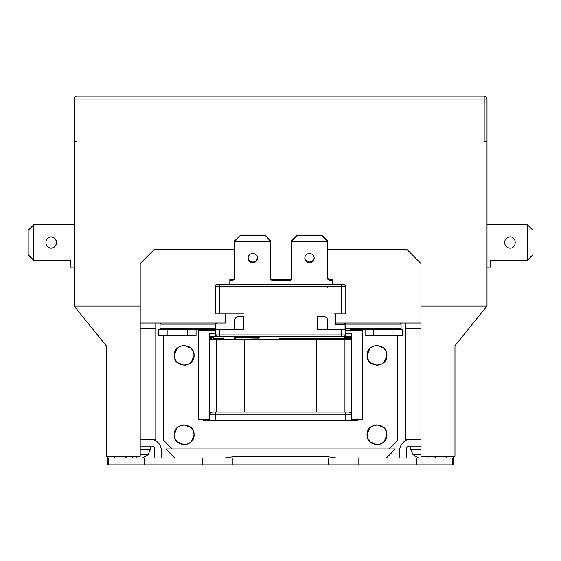<?xml version="1.0" encoding="UTF-8"?>
<svg xmlns="http://www.w3.org/2000/svg" width="561" height="561" viewBox="0 0 561 561"><rect width="100%" height="100%" fill="white"/><g stroke="black" fill="none" stroke-linecap="round" stroke-linejoin="round"><path stroke-width="0.84" d="M140.201 454.438L148.181 454.438L150.411 449.403L150.411 446.107M123.511 456.317L126.723 458.014M132.263 458.014L132.263 456.373M136.8 456.317L136.8 457.615M142.347 458.014L145.783 456.163M136.8 457.376L136.8 456.373M132.263 456.801L132.263 457.376M410.729 446.107L410.729 449.403L420.939 449.403M410.729 449.403L412.959 454.438L420.939 454.438M415.357 456.163L418.801 458.014M424.34 456.801L424.34 456.373M434.424 458.014L437.629 456.317M428.877 457.615L428.877 458.014M252.78 262.709A4.677 4.607 0 0 1 248.102 258.102A4.677 4.607 0 0 1 252.78 253.495A4.677 4.607 0 0 1 257.457 258.102A4.677 4.607 0 0 1 252.78 262.709M257.443 257.716A4.677 4.607 0 0 1 248.116 257.716M309.497 262.709A4.677 4.607 0 0 1 304.819 258.102A4.677 4.607 0 0 1 309.497 253.495A4.677 4.607 0 0 1 314.174 258.102A4.677 4.607 0 0 1 309.497 262.709M314.16 257.716A4.677 4.607 0 0 1 304.833 257.716M234.919 276.875A2.833 2.791 0 0 1 232.079 279.666L229.814 279.666L229.814 284.469M291.629 277.997A1.704 1.676 0 0 1 289.932 279.666L272.344 279.666A1.704 1.676 0 0 1 270.647 277.997M330.198 279.666L330.198 280.444L332.463 280.444L332.463 279.666L330.198 279.666A2.833 2.791 0 0 1 327.358 276.875M264.974 235.129L270.647 241.349L270.647 240.571L264.974 235.129L240.585 235.129L234.919 240.571L234.919 277.653A2.833 2.791 0 0 1 232.079 280.444L229.814 280.444M240.585 235.129L234.919 241.349L270.647 241.349L270.647 278.768A1.704 1.676 0 0 0 272.344 280.444L289.932 280.444A1.704 1.676 0 0 0 291.629 278.768L291.629 240.571L297.302 235.129L291.629 241.349L327.358 241.349L327.358 277.653A2.833 2.791 0 0 0 330.198 280.444M321.691 235.129L327.358 241.349L327.358 240.571L321.691 235.129L297.302 235.129M332.463 280.444L332.463 284.469M327.358 287.323L328.494 286.173M264.974 235.62L240.585 235.62M321.691 235.62L297.302 235.62M243.705 329.84L236.616 329.84A1.704 1.704 0 0 1 234.919 328.143L234.919 319.63A2.833 2.833 0 0 1 237.752 316.797L243.425 316.797A2.833 2.833 0 0 0 243.705 316.783L243.705 329.84L161.189 329.84L158.637 329.272L158.637 335.513L196.07 335.513L196.07 329.84L215.347 329.84L215.347 336.523L216.483 336.523M318.851 316.797A2.833 2.833 0 0 1 317.435 316.418L317.435 329.84L325.661 329.84A1.704 1.704 0 0 0 327.358 328.143L327.358 319.63A2.833 2.833 0 0 0 324.524 316.797L318.851 316.797M344.089 329.84L344.089 323.536A1.704 1.206 0 0 1 344.685 323.613L345.793 324.735L345.793 329.84L317.435 329.84M420.939 323.038L344.657 323.038L345.793 324.167L344.089 323.038L344.685 323.613M213.152 338.192L213.201 336.761L213.411 338.045M174.233 96.176L205.424 96.176M355.716 96.176L386.908 96.176M386.206 351.684L386.908 355.365C387.525 368.163 366.445 368.163 367.062 355.365C366.445 342.561 387.525 342.561 386.908 355.365L384.089 362.294M384.005 362.378L380.814 364.517M380.66 364.58L377.125 365.288M376.985 365.288L370.057 362.469M369.965 362.378L367.827 359.187M367.764 359.04L367.062 355.365L369.881 348.43M386.206 431.086L386.908 434.761C387.525 447.566 366.445 447.566 367.062 434.761C366.445 421.956 387.525 421.956 386.908 434.761L384.089 441.696M384.005 441.78L380.814 443.919M380.66 443.982L377.125 444.684M376.985 444.691L370.057 441.865M369.965 441.78L367.827 438.59M367.764 438.443L367.062 434.761L369.881 427.833M193.377 351.684L194.085 355.365C194.695 368.163 173.622 368.163 174.233 355.365C173.622 342.561 194.695 342.561 194.085 355.365L191.259 362.294M191.175 362.378L187.984 364.517M187.837 364.58L184.296 365.288M184.155 365.288L177.227 362.469M177.136 362.378L174.997 359.187M174.941 359.04L174.233 355.365L177.052 348.43M193.377 431.086L194.085 434.761C194.695 447.566 173.622 447.566 174.233 434.761C173.622 421.956 194.695 421.956 194.085 434.761L191.259 441.696M191.175 441.78L187.984 443.919M187.837 443.982L184.296 444.684M184.155 444.691L177.227 441.865M177.136 441.78L174.997 438.59M174.941 438.443L174.233 434.761L177.052 427.833M56.549 242.499C56.254 245.816 54.459 247.703 51.163 248.165C44.179 248.179 44.228 236.819 51.135 236.84C54.459 237.296 56.261 239.182 56.549 242.499C56.254 245.816 54.459 247.703 51.163 248.165C44.179 248.179 44.228 236.819 51.135 236.84C54.459 237.296 56.261 239.182 56.549 242.499M510.005 248.158C506.681 247.703 504.879 245.816 504.591 242.499C504.886 239.189 506.681 237.303 509.984 236.84C516.962 236.819 516.919 248.186 510.005 248.158C506.681 247.703 504.879 245.816 504.591 242.499C504.886 239.189 506.681 237.303 509.984 236.84C516.962 236.819 516.919 248.186 510.005 248.158C516.919 248.186 516.962 236.819 509.984 236.84M45.988 240.957L46.598 239.554L45.988 240.957M49.066 237.352L49.564 237.149L49.066 237.352M51.423 236.854C54.515 237.52 56.17 239.407 56.402 242.499C56.17 245.599 54.515 247.485 51.423 248.151L50.771 248.151M51.1 236.84L53.274 237.429M74.129 141.547L76.969 141.547L76.969 99.016L487.011 99.016A2.833 2.833 0 0 0 484.178 96.176A2.833 2.833 0 0 1 487.011 99.016L487.011 141.547L484.178 141.547L484.178 96.176L76.969 96.176L76.969 99.016L74.129 99.016L74.129 306.018L140.201 306.018L140.201 263.488L154.38 249.308L234.919 249.589M327.358 249.308L406.76 249.308L420.939 263.488L420.939 306.018L487.011 306.018L454.971 345.723L454.971 456.317L420.939 456.317L420.939 306.018M487.011 141.547L487.011 306.018M74.129 306.018L106.176 345.723L106.176 456.317L140.201 456.317L140.201 306.018M74.129 224.638L33.863 224.638L33.863 260.367L70.728 260.367L70.728 267.169L74.129 267.169M33.997 224.638L28.05 230.305L28.05 254.694L33.716 260.367L33.716 259.652M487.011 267.169L490.412 267.169L490.412 260.367L527.277 260.367L527.277 224.638L487.011 224.638M53.281 247.576L51.1 248.165M33.716 225.354L33.716 224.638M50.869 248.144L48.954 247.597M33.716 260.367L70.728 260.367M33.863 224.638L28.19 230.305L28.19 254.694L33.863 260.367M527.277 260.367L532.95 254.694L532.95 230.305L527.277 224.638M34.431 260.367L33.99 260.367M215.347 330.408L198.335 330.408L198.335 419.453L209.681 419.453M351.466 419.453L362.806 419.453L362.806 330.408L345.793 330.408M357.701 419.453L357.701 420.582L351.466 420.582L351.466 414.916C351.859 413.794 350.913 412.854 348.626 412.076A2.833 2.833 0 0 1 351.466 414.916L345.793 414.916L345.793 412.076L348.626 412.076L212.514 412.076A2.833 2.833 0 0 0 209.681 414.916C209.849 413.191 210.796 412.244 212.514 412.076L215.347 412.076L215.347 414.916L209.681 414.916L209.681 420.582L203.44 420.582L203.44 419.453M70.581 260.367L70.581 267.169L71.296 267.169M212.514 412.076C210.228 412.854 209.281 413.794 209.681 414.916L209.681 333.809L215.347 333.809M351.466 420.582L209.681 420.582M282.274 338.22L344.089 338.22L279.932 338.325A1.136 1.129 180 0 1 279.434 338.451L282.274 338.22L282.274 339.482L350.33 339.482A1.136 1.136 0 0 0 351.466 338.346L350.33 339.482L349.335 339.482L350.33 339.482A1.136 1.136 0 0 0 351.466 338.346L351.466 333.809L345.793 333.809M351.466 337.778A1.136 1.136 0 0 0 350.33 336.649A1.136 1.136 0 0 1 351.466 337.778L345.793 337.778L345.793 338.346L351.466 338.346L351.466 414.916M400.028 323.038L401.087 324.167L401.087 328.704L399.958 329.84L402.51 329.272L402.51 335.513L393.997 335.513L393.997 329.84L373.584 329.84L373.584 335.513L365.078 335.513L365.078 329.84L350.33 329.84L357.701 329.84L357.701 330.408M203.44 330.408L203.44 329.84M177.143 427.741L180.326 425.603M180.481 425.547L184.015 424.838M184.155 424.838L191.091 427.657M191.175 427.741L193.314 430.932M177.143 348.346L180.326 346.207M180.481 346.144L184.015 345.436M184.155 345.436L191.091 348.255M191.175 348.346L193.314 351.537M369.965 427.741L373.156 425.603M373.31 425.547L376.845 424.838M376.985 424.838L383.913 427.657M384.005 427.741L386.143 430.932M369.965 348.346L373.156 346.207M373.31 346.144L376.845 345.436M376.985 345.436L383.913 348.255M384.005 348.346L386.143 351.537M235.557 456.317L224.709 458.014M336.439 458.014L325.59 456.317M210.81 339.482L211.806 339.482L210.81 339.482A1.136 1.136 0 0 1 209.681 338.346A1.136 1.136 0 0 0 210.81 339.482M235.767 336.649L235.767 338.963L238.6 339.195L345.793 339.482L345.793 338.346L281.285 338.346L280.759 339.482L216.202 339.482L216.202 412.076M219.884 329.84L219.884 334.945L215.347 334.945A1.704 1.704 0 0 0 217.051 336.649A1.704 1.704 0 0 1 215.347 334.945L217.051 336.649L219.884 336.649L210.81 336.649A1.136 1.136 0 0 0 209.681 337.778L212.935 337.778L209.681 338.346M163.742 335.513L163.742 440.434L172.248 448.94M344.945 339.482L344.945 412.076M388.899 448.94L397.405 440.434L397.405 335.513M258.937 336.649L259.589 336.775L259.589 337.61L235.767 337.61L234.232 336.649M215.347 339.482L211.806 339.482L213.418 338.535L223.86 338.535L223.86 336.649M234.063 336.649L234.063 337.266L234.063 336.649M281.285 338.346L280.57 338.206L279.434 339.335L279.434 338.451M350.33 336.649L345.793 336.649L345.793 337.778L345.232 337.778M324.195 456.317L236.952 456.317M386.347 458.014L395.421 448.94L165.726 448.94L174.801 458.014M259.589 337.61L258.116 336.649M259.371 339.468L258.284 338.879L238.6 339.195C235.15 338.514 235.725 340.394 234.063 337.266L235.767 338.963M258.789 339.286L259.154 339.419M259.392 339.468L258.284 338.879M280.703 338.297L279.434 339.335M246.279 339.202L245.318 339.482M219.884 336.649L341.256 336.649L341.256 334.945L219.884 334.945L219.884 336.649L344.089 336.649L344.089 338.22L345.793 336.523L345.793 335.169L344.089 336.866L280.57 336.635M373.584 335.513L393.997 335.513M336.39 464.824L334.763 464.824M114.402 456.317L114.402 458.014M140.201 446.107L151.828 446.107C153.546 446.283 154.485 447.229 154.668 448.94L154.668 458.014M452.552 458.014L453.547 458.014L453.547 464.824L452.552 464.824L452.552 458.014L358.837 458.014L358.837 464.824L328.213 464.824L328.213 458.014L232.934 458.014L232.934 464.824L202.304 464.824L202.304 458.014L108.589 458.014L108.589 464.824L107.593 464.824L107.593 458.014L108.589 458.014M452.552 464.824L358.837 464.824M358.837 458.014L328.213 458.014M328.213 464.824L232.934 464.824M232.934 458.014L202.304 458.014M202.304 464.824L108.589 464.824M420.939 446.107L409.313 446.107C407.602 446.283 406.655 447.229 406.48 448.94L406.48 458.014M446.745 456.317L446.745 458.014M344.089 335.513L344.089 336.649L345.793 334.945L344.089 336.649A1.704 1.704 0 0 0 345.793 334.945L345.793 336.523L344.089 338.227M216.153 329.791L215.347 328.704L215.347 324.167L216.483 323.038L225.277 323.038L140.201 323.038M167.143 335.513L167.143 329.84L187.563 329.84L187.563 335.513M215.347 324.167L160.053 324.167L161.189 323.038L160.053 324.167L160.053 328.704L161.189 329.84M215.347 286.173L341.256 286.173L341.256 284.469L344.089 284.469L345.793 286.173L345.793 313.964L341.256 313.964L341.256 286.173L345.793 286.173L344.089 284.469L217.051 284.469A1.704 1.704 0 0 0 215.347 286.173L215.347 313.964L243.705 313.964L225.277 313.964L225.277 323.038M335.871 313.964L335.871 324.735L345.793 324.735L345.793 324.167L345.793 324.735M345.793 328.704L401.087 328.704L399.958 329.84L357.701 329.84M161.47 458.014L161.47 450.644C160.797 443.751 157.017 439.971 150.131 439.298M107.593 456.317L107.593 458.014M411.017 439.298A11.346 11.346 0 0 0 399.67 450.644L399.67 458.014M453.547 458.014L453.547 456.317M341.256 329.84L341.256 334.945L345.793 334.945L345.793 329.84M341.256 313.964L334.167 313.964M344.089 323.536L344.089 323.038L335.871 323.038M155.797 323.038L155.797 328.704L140.201 328.704M405.344 323.038L405.344 439.298L420.939 439.298M420.939 328.704L405.344 328.704M140.201 439.298L155.797 439.298L155.797 328.704M74.129 99.016A2.833 2.833 0 0 1 76.969 96.176A2.833 2.833 0 0 0 74.129 99.016M140.201 449.403L150.411 449.403M232.079 279.666L232.079 280.444M272.344 279.666L272.344 280.444M289.932 279.666L289.932 280.444M345.793 420.582L345.793 412.076M345.793 414.916L215.347 414.916L215.347 420.582M210.922 338.346L211.806 339.482M244.561 339.482L244.561 412.076M316.586 339.482L316.586 412.076M326.193 456.465L234.954 456.465M259.589 336.649L280.57 336.775M416.683 464.824L416.683 458.014M144.458 464.824L144.458 458.014M160.053 328.704L215.347 328.704M341.256 284.469L219.884 284.469L219.884 313.964M345.793 324.167L401.087 324.167M148.181 454.438L145.874 456.254M412.959 454.438L415.266 456.254"/></g></svg>
